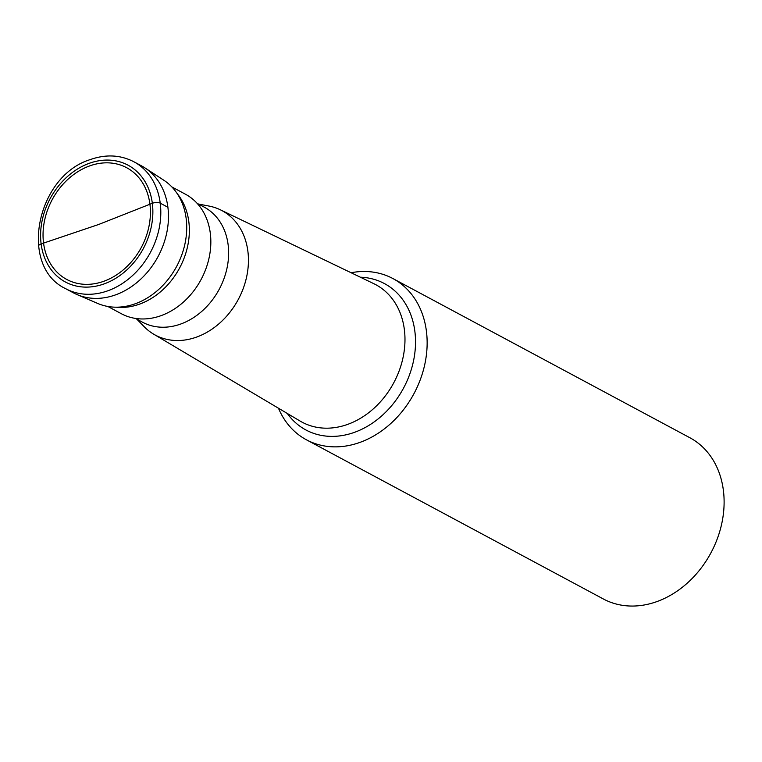 <?xml version="1.0" encoding="UTF-8"?>
<svg xmlns="http://www.w3.org/2000/svg" width="762" height="762" viewBox="0 0 762 762"><rect width="100%" height="100%" fill="white"/><g stroke="black" fill="none" stroke-linecap="round" stroke-linejoin="round"><path stroke-width="1.14" d="M133.836 161.744L141.494 165.849A72.038 57.455 118.2 0 1 166.907 232.058A72.038 57.455 118.2 0 1 115.834 294.77A72.038 57.455 118.2 0 1 73.419 292.837L65.761 288.731A72.038 57.455 -61.8 0 0 108.175 290.665A72.038 57.455 -61.8 0 0 159.248 227.952A72.038 57.455 -61.8 0 0 133.836 161.744C120.31 154.81 105.737 154.105 90.106 159.639C36.471 176.089 18.288 266.605 65.761 288.731M104.108 281.168A63.398 50.559 118.2 0 1 43.548 243.03A63.398 50.559 118.2 0 1 89.354 166.021A63.398 50.559 118.2 0 1 149.914 204.159A63.398 50.559 118.2 0 1 104.108 281.168M135.522 303.667A70.075 55.893 118.2 0 1 97.755 303.467L77.01 294.561A72.038 57.455 -61.8 0 0 115.834 294.77A72.038 57.455 -61.8 0 0 166.392 234.448A72.038 57.455 -61.8 0 0 144.923 167.888L163.811 180.232A70.075 55.893 118.2 0 1 186.271 219.408A70.075 55.893 118.2 0 1 142.808 300.476A70.075 55.893 118.2 0 1 135.522 303.667M171.85 186.928L185.452 194.224A67.799 54.083 118.2 0 1 209.369 256.527A67.799 54.083 118.2 0 1 161.306 315.563A67.799 54.083 118.2 0 1 121.377 313.734L107.785 306.448M197.101 203.311L204.178 207.112A65.294 52.083 118.2 0 1 227.219 267.11A65.294 52.083 118.2 0 1 180.927 323.955A65.294 52.083 118.2 0 1 142.484 322.202L135.407 318.411M198.511 204.064L208.931 206.045A70.599 56.312 -61.8 0 1 220.266 209.76A70.599 56.312 -61.8 0 1 247.136 274.349A70.599 56.312 -61.8 0 1 196.863 336.985A70.599 56.312 118.2 0 1 153.6 334.127A70.599 56.312 118.2 0 1 144.228 326.746L136.817 319.164M278.463 408.213A91.488 72.971 -61.8 0 0 306.438 439.807A91.488 72.971 -61.8 0 0 360.302 442.265A91.488 72.971 -61.8 0 0 425.158 362.617A91.488 72.971 -61.8 0 0 392.878 278.54A91.488 72.971 -61.8 0 0 351.082 272.739M392.878 278.54L689.848 437.731A91.488 72.971 118.2 0 1 722.128 521.808A91.488 72.971 118.2 0 1 657.273 601.456A91.488 72.971 118.2 0 1 603.399 598.999L306.438 439.807M38.481 246.297A5.763 2.315 -7.3 0 1 41.129 243.916L98.498 224.542L152.333 203.283A5.763 2.315 -7.3 0 1 160.23 203.159L167.897 207.264M104.442 283.788A66.275 52.864 -61.8 0 0 152.333 203.283A66.275 52.864 -61.8 0 0 89.021 163.401A66.275 52.864 -61.8 0 0 41.129 243.916A66.275 52.864 -61.8 0 0 104.442 283.788M116.176 307.191A67.799 54.083 -61.8 0 0 139.817 304.038A67.799 54.083 -61.8 0 0 185.176 255.137A67.799 54.083 -61.8 0 0 177.117 193.51M220.266 209.76L373.847 283.693A78 62.217 118.2 0 1 403.536 355.063A78 62.217 118.2 0 1 347.996 424.263A78 62.217 118.2 0 1 300.19 421.11L153.6 334.127M287.293 413.461A83.058 66.246 -61.8 0 0 354.844 432.206A83.058 66.246 -61.8 0 0 415.471 345.034A83.058 66.246 -61.8 0 0 360.34 277.197"/></g></svg>
